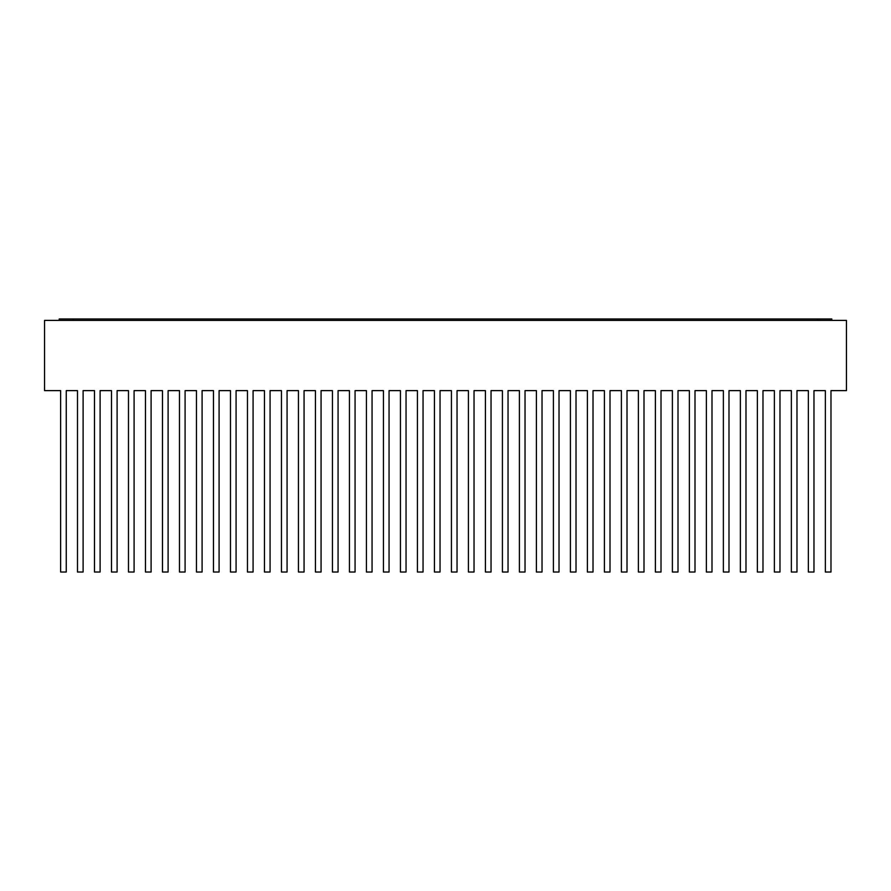 <?xml version="1.0" encoding="UTF-8"?>
<svg xmlns="http://www.w3.org/2000/svg" width="891" height="891" viewBox="0 0 891 891"><rect width="100%" height="100%" fill="white"/><g stroke="black" fill="none" stroke-linecap="round" stroke-linejoin="round"><path stroke-width="1.34" d="M44.55 363.372L44.55 347.635M44.55 320.392L44.55 390.626L60.633 390.626L60.633 572.022L66.257 572.022L66.257 390.626L77.495 390.626L77.495 572.022L83.108 572.022L83.108 390.626L94.491 390.626L94.491 572.022L100.104 572.022L100.104 390.626L111.486 390.626L111.486 572.022L117.1 572.022L117.1 390.626L128.482 390.626L128.482 572.022L134.096 572.022L134.096 390.626L145.478 390.626L145.478 572.022L151.102 572.022L151.102 390.626L162.474 390.626L162.474 572.022L168.098 572.022L168.098 390.626L179.47 390.626L179.47 572.022L185.094 572.022L185.094 390.626L196.466 390.626L196.466 572.022L202.09 572.022L202.09 390.626L213.461 390.626L213.461 572.022L219.086 572.022L219.086 390.626L230.468 390.626L230.468 572.022L236.082 572.022L236.082 390.626L247.464 390.626L247.464 572.022L253.077 572.022L253.077 390.626L264.46 390.626L264.46 572.022L270.073 572.022L270.073 390.626L281.456 390.626L281.456 572.022L287.069 572.022L287.069 390.626L298.452 390.626L298.452 572.022L304.065 572.022L304.065 390.626L315.447 390.626L315.447 572.022L321.072 572.022L321.072 390.626L332.443 390.626L332.443 572.022L338.068 572.022L338.068 390.626L349.439 390.626L349.439 572.022L355.064 572.022L355.064 390.626L366.435 390.626L366.435 572.022L372.059 572.022L372.059 390.626L383.431 390.626L383.431 572.022L389.055 572.022L389.055 390.626L400.438 390.626L400.438 572.022L406.051 572.022L406.051 390.626L417.434 390.626L417.434 572.022L423.047 572.022L423.047 390.626L434.429 390.626L434.429 572.022L440.043 572.022L440.043 390.626L451.425 390.626L451.425 572.022L457.038 572.022L457.038 390.626L468.421 390.626L468.421 572.022L474.034 572.022L474.034 390.626L485.417 390.626L485.417 572.022L491.041 572.022L491.041 390.626L502.413 390.626L502.413 572.022L508.037 572.022L508.037 390.626L519.408 390.626L519.408 572.022L525.033 572.022L525.033 390.626L536.404 390.626L536.404 572.022L542.029 572.022L542.029 390.626L553.4 390.626L553.4 572.022L559.025 572.022L559.025 390.626L570.407 390.626L570.407 572.022L576.02 572.022L576.02 390.626L587.403 390.626L587.403 572.022L593.016 572.022L593.016 390.626L604.399 390.626L604.399 572.022L610.012 572.022L610.012 390.626L621.395 390.626L621.395 572.022L627.008 572.022L627.008 390.626L638.39 390.626L638.39 572.022L644.004 572.022L644.004 390.626L655.386 390.626L655.386 572.022L661.011 572.022L661.011 390.626L672.382 390.626L672.382 572.022L678.006 572.022L678.006 390.626L689.378 390.626L689.378 572.022L695.002 572.022L695.002 390.626L706.374 390.626L706.374 572.022L711.998 572.022L711.998 390.626L723.369 390.626L723.369 572.022L728.994 572.022L728.994 390.626L740.376 390.626L740.376 572.022L745.99 572.022L745.99 390.626L757.372 390.626L757.372 572.022L762.986 572.022L762.986 390.626L774.368 390.626L774.368 572.022L779.981 572.022L779.981 390.626L791.364 390.626L791.364 572.022L796.977 572.022L796.977 390.626L808.36 390.626L808.36 572.022L813.973 572.022L813.973 390.626L825.356 390.626L825.356 572.022L830.98 572.022L830.98 390.626L846.45 390.626L846.45 320.392L44.55 320.392M59.207 320.392L59.207 318.978L831.793 318.978L831.793 320.392M817.749 320.392L817.749 318.978M73.251 318.978L73.251 320.392"/></g></svg>
